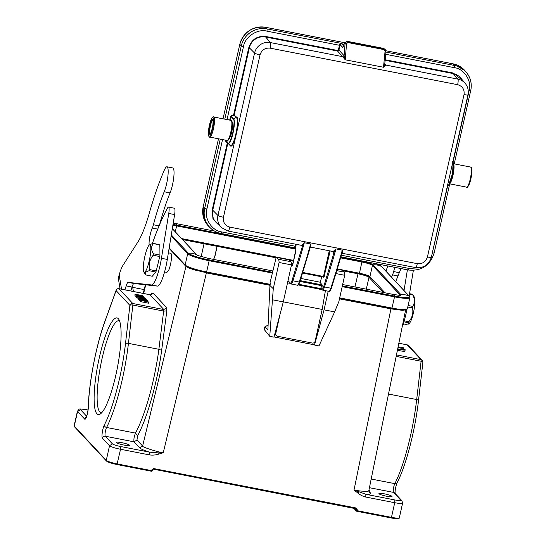 <?xml version="1.0" encoding="UTF-8"?>
<svg xmlns="http://www.w3.org/2000/svg" width="546" height="546" viewBox="0 0 546 546"><rect width="100%" height="100%" fill="white"/><g stroke="black" fill="none" stroke-linecap="round" stroke-linejoin="round"><path stroke-width="0.82" d="M169.185 247.87L185.155 264.974A19.008 2.682 12.7 0 0 206.613 271.949L270.195 284.336M391.987 308.074A19.008 2.682 12.7 0 0 407.35 308.845L409.875 297.625A19.008 2.682 -167.3 0 1 394.512 296.853L391.987 308.074L339.687 297.877M385.019 292.806L369.922 276.638A9.262 1.304 12.7 0 0 359.466 273.239L337.448 268.953M293.693 260.422L181.606 238.582M276.085 257.821L182.555 239.592M293.516 261.22L289.489 260.435M342.69 270.802L358.005 273.785L354.948 286.943M383.074 292.424L369.014 277.361C367.458 276.194 363.793 275 358.005 273.785M342.212 270.352L357.48 273.328A12.183 1.72 -167.3 0 1 370.509 277.259M293.591 260.872L289.018 259.985M276.228 257.494L182.146 239.155M213.397 259.357A6.825 6.613 -43 0 0 214.728 256.586L217.062 246.232M217.165 246.342L214.844 256.709L213.595 259.398M201.658 256.791L201.72 254.156L204.04 243.782M119.635 321.089A46.792 9.391 -79 0 0 118.905 320.782A46.792 9.391 -79 0 0 101.406 361.609A46.792 9.391 -79 0 0 99.768 411.902A46.792 9.391 -79 0 0 101.003 412.639A46.792 9.391 -79 0 0 101.802 412.633M115.848 375.082A49.229 9.883 101 0 1 100.382 413.936A49.229 9.883 101 0 1 97.911 364.366A49.229 9.883 101 0 1 118.81 319.349A49.229 9.883 101 0 1 115.848 375.082M339.619 298.198L389.83 307.978A16.571 2.341 12.7 0 0 399.727 309.295M189.66 267.342A16.571 2.341 12.7 0 0 206.572 272.27L270.127 284.65M86.145 409.664L86.268 409.691C82.071 408.934 80.139 408.92 80.46 409.63L77.587 411.527L77.45 411.199L74.12 425.757L74.42 426.713L106.443 461.008C107.555 462.059 111.077 463.233 117.021 464.537L151.467 471.246L152.307 470.666L152.511 469.758M140.377 300.157L140.349 301.59L148.553 303.187L148.812 302.013L142.151 300.518L147.427 300.518L139.223 298.921L145.891 300.423L140.615 300.416L148.812 302.013M139.223 298.921L138.957 300.102L140.281 300.553M146.935 300.43L146.778 299.829L138.575 298.232L138.315 299.413L139.032 299.754M145.652 299.611L145.577 298.546L136.698 296.219L139.626 297.181L140.363 297.973L138.083 297.707L137.817 298.88L138.363 299.201M136.698 296.219L136.432 297.399L138.015 298.007M142.799 296.307L142.697 295.461L134.964 294.362L142.84 296.478L136.056 295.529L135.79 296.71L136.507 297.072M136.698 296.225L134.937 295.796L135.203 294.615M134.964 294.362L134.937 295.796M136.056 295.529L144.97 297.891L137.312 295.871L143.694 296.526L136.227 294.71L142.936 295.714M136.015 296.949L136.282 295.775M144.861 298.355L144.97 297.891M143.844 297.427L143.98 296.833M140.581 297.427L144.567 298.457L141.182 298.061L140.581 297.427M138.083 297.707L145.83 298.812M136.677 297.666L136.944 296.485M139.469 297.863L139.626 297.181M138.083 299.167L138.35 297.993M138.547 299.658L138.814 298.485L147.017 300.082M147.488 301.556L147.666 300.778M139.182 300.341L139.448 299.16M140.349 301.59L140.615 300.416M151.617 294.526L152.907 292.909L166.714 307.691L163.848 309.548L158.872 349.297C157.241 362.264 153.262 382.364 149.249 396.348C144.874 411.95 140.274 424.194 135.456 433.094C134.036 436.848 133.579 439.762 134.098 441.837L105.289 436.227A2.437 2.361 137 0 0 102.416 438.124A7.31 1.467 -79 0 1 102.286 432.412A7.31 1.467 -79 0 1 104.341 424.986A2.437 1.966 27.3 0 0 106.572 427.47L135.456 433.094L137.674 435.619C147.27 418.27 157.814 380.439 161.828 349.017L166.844 310.838L163.889 311.118L132.855 305.071A2.437 0.867 -173.4 0 0 129.893 305.391A2.437 2.361 -43 0 1 132.767 303.494L163.848 309.548L150.041 294.765L118.967 288.704A2.437 2.361 137 0 0 116.093 290.602A2.437 1.461 -160.1 0 1 116.141 290.233A2.437 2.437 0 0 1 118.898 288.67A2.437 0.491 101 0 1 118.967 288.704L132.767 303.494A2.437 0.491 101 0 1 132.855 305.071L128.44 343.366L158.872 349.297L161.828 349.017M398.908 349.044A6.095 0.86 12.7 0 0 403.18 349.228M397.665 349.01A6.095 0.86 12.7 0 0 405.187 349.85A6.095 0.86 12.7 0 0 404.955 349.522L403.187 349.181A6.095 0.86 12.7 0 0 403.201 349.174A4.259 0.601 -167.3 0 1 403.405 349.44A4.259 0.601 -167.3 0 1 397.72 348.744M397.427 350.191A6.095 0.86 12.7 0 0 404.92 351.023L405.187 349.85M403.098 349.59L403.467 347.993A6.095 0.86 12.7 0 0 403.235 347.672L401.467 347.331A4.259 0.601 -167.3 0 1 401.685 347.59A4.259 0.601 -167.3 0 1 399.106 347.57L398.109 346.86M397.952 347.631A6.095 0.86 12.7 0 0 403.467 347.993M401.378 347.734L401.467 347.331M152.3 470.7A0.73 0.71 -43 0 1 151.495 471.246A0.73 0.73 0 0 0 152.334 470.611M74.795 426.917L74.12 425.757M149.488 454.914L149.604 452.163L158.019 452.88L158.381 454.224C155.433 455.098 152.464 455.323 149.488 454.914L120.536 449.269L120.646 446.519L149.604 452.163C144.253 450.498 140.97 449.085 139.762 447.904L134.098 441.837L136.964 439.98L137.674 435.619M166.714 307.691L166.844 310.838M339.53 298.58L390.922 308.872L402.354 310.326L405.425 309.923L405.432 309.016M404.02 290.561L407.405 269.806M401.051 268.571A146.232 29.348 -79 0 0 395.72 281.668M391.578 277.231A10.722 2.15 101 0 1 392.499 274.884A7.31 1.467 -79 0 0 393.632 271.567A85.299 17.117 101 0 1 394.772 267.342M387.708 265.97A60.927 12.23 101 0 1 385.967 271.226M399.856 271.348A85.299 17.117 101 0 1 400.634 268.489M409.166 296.075L413.356 270.386M402.334 326.085A24.372 4.894 -79 0 0 406.982 309.22M412.667 294.54L414.073 296.696A14.012 3.023 100.5 0 1 414.318 307.93A14.012 3.023 100.5 0 1 409.07 323.573L404.709 324.918L402.907 324.583M408.401 324.058L408.374 322.679A16.448 3.549 -79.5 0 0 408.811 321.717C412.346 317.506 413.561 312.899 412.462 307.896A16.448 3.549 -79.5 0 0 412.571 307.132A16.448 3.549 -79.5 0 0 412.68 306.374C414.98 302.914 414.974 299.051 412.667 294.799A16.448 3.549 -79.5 0 0 412.442 294.233L412.633 294.485M412.462 307.896L407.76 307.023M408.094 305.521L412.68 306.374M404.156 320.85L408.811 321.717M408.374 322.679L403.849 321.84M409.555 293.7L412.442 294.233M412.667 294.799L409.473 294.205M144.185 289.592L132.705 287.353A10.968 9.459 -9.4 0 1 131.982 287.189M120.079 288.895L118.748 280.869A17.062 14.722 -9.4 0 1 119.171 274.877L119.724 273.089A19.499 3.911 101 0 1 122.925 265.417L137.742 242.219A60.927 12.23 -79 0 0 149.256 213.322A128.194 25.73 101 0 1 164.339 170.072A14.626 2.935 101 0 1 166.967 166.796A14.626 2.935 101 0 1 167.895 176.221A14.626 2.935 101 0 1 164.203 191.762A85.299 17.117 -79 0 0 153.426 224.761A7.31 1.467 101 0 1 152.293 228.071A10.722 2.15 -79 0 0 149.126 245.154M143.816 271.976L145.605 274.781A16.448 3.051 101.5 0 0 145.7 274.918C144.56 273.055 145.748 271.649 149.263 270.707A16.448 3.051 101.5 0 0 149.686 269.587C148.539 264.319 149.706 259.527 153.173 255.214A16.448 3.051 101.5 0 0 153.378 253.74L159.944 255.078L159.889 247.754L159.801 244.901L153.296 243.577A16.448 3.051 101.5 0 0 153.194 243.38A16.448 3.051 101.5 0 0 153.078 243.216L149.311 245.011A14.012 2.6 -78.5 0 0 144.506 258.026A14.012 2.6 -78.5 0 0 143.803 271.956A14.012 2.6 -78.5 0 0 143.816 271.976A14.012 2.6 -78.5 0 0 149.01 261.739A14.012 2.6 -78.5 0 0 150.286 245.222A14.012 2.6 -78.5 0 0 149.311 245.011M153.078 243.216L159.801 244.901M152.382 243.427A10.722 2.15 -79 0 0 152.491 243.127A146.232 29.348 101 0 1 167.54 208.026A7.31 1.467 101 0 1 168.516 207.077A7.31 1.467 101 0 1 168.755 213.438L161.445 258.299A24.372 4.894 101 0 1 151.406 284.944L128.146 282.371A7.31 1.467 -79 0 0 126.167 285.906L124.945 289.844M153.378 253.74C151.037 249.904 151.01 246.519 153.296 243.577M145.7 274.918L152.273 276.256L155.835 272.045L149.263 270.707M149.686 269.587L156.258 270.925A16.448 3.051 101.5 0 1 155.835 272.045M156.258 270.925L159.739 256.552L153.173 255.214M159.944 255.078A16.448 3.051 101.5 0 1 159.739 256.552M168.516 207.077L174.379 208.217A7.31 1.467 101 0 1 174.618 214.578L167.301 259.439A24.372 4.894 101 0 1 157.268 286.084L134.002 283.517A7.31 1.467 -79 0 0 132.023 287.046L130.801 290.991M166.967 166.796L172.829 167.943A14.626 2.935 101 0 1 173.758 177.368A14.626 2.935 101 0 1 170.059 192.909A85.299 17.117 -79 0 0 159.65 224.542M168.38 252.818L170.7 253.269A9.746 1.959 101 0 1 171.335 259.439A9.746 1.959 101 0 1 168.926 269.751L166.905 272.393L164.564 271.935M368.837 490.629L369.13 492.151M368.57 490.083C372.536 491.762 360.415 491.639 354.054 489.933L365.875 494.307L394.833 499.952C399.03 500.702 400.962 500.723 400.641 500.006L393.536 492.396A4.873 0.976 101 0 1 393.448 488.595A4.873 0.976 101 0 1 394.819 483.64A73.116 14.674 -79 0 0 416.687 399.542L421.103 361.24L396.164 356.381M379.006 493.775A6.702 0.949 12.7 0 0 385.913 496.102A6.702 0.949 12.7 0 0 391.994 496.505A6.702 0.949 12.7 0 0 391.898 496.287A6.702 0.949 12.7 0 0 384.991 493.966A6.702 0.949 12.7 0 0 378.917 493.564A6.702 0.949 12.7 0 0 379.006 493.775M399.208 517.458C399.911 518.434 397.331 518.407 391.468 517.369L394.724 502.702C400.184 503.726 402.757 503.767 402.457 502.818M369.43 487.701L393.536 492.396A2.437 2.361 137 0 1 394.785 493.086L401.89 500.702L402.6 503.078M391.468 517.369L391.189 517.956L391.468 517.369L357.023 510.66L357.234 509.711L356.402 509.459L356.19 510.401L357.023 510.66L356.763 511.254M355.569 508.558L356.402 509.459L355.856 508.606L153.412 469.157M152.32 470.693L152.532 469.744L153.399 469.164L152.518 469.724M117.035 464.53L151.467 471.246M129.429 445.14A6.702 0.949 12.7 0 0 122.522 442.82A6.702 0.949 12.7 0 0 116.441 442.41A6.702 0.949 12.7 0 0 116.537 442.629A6.702 0.949 12.7 0 0 123.444 444.956A6.702 0.949 12.7 0 0 129.518 445.359A6.702 0.949 12.7 0 0 129.429 445.14M117.001 464.523L120.536 449.269C114.994 448.15 111.323 446.976 109.521 445.734L106.272 460.374L106.818 461.22A9.016 1.269 12.7 0 0 117.001 464.523L117.281 463.936L115.718 463.615C110.77 462.476 107.623 461.397 106.272 460.374L74.256 426.071L77.587 411.527L84.691 419.137A2.437 2.361 -43 0 1 86.179 417.383M158.019 452.88L163.261 452.75C157.917 452.177 140.691 446.58 142.629 446.048M169.103 248.382L185.742 266.202L188.875 267.99L194.055 269.84L206.388 272.631A18.032 2.546 -167.3 0 1 186.029 266.018L169.171 247.959M339.475 298.846L390.922 308.872L354.054 489.933L357.903 493.106L358.647 491.98M357.903 493.106C360.258 495.031 362.878 496.348 365.765 497.058L365.875 494.307C369.84 494.464 371.341 493.973 370.393 492.854L368.782 491.127M357.234 509.711L356.135 508.019L355.856 508.606L356.135 508.019L153.665 468.564L151.938 469.703L151.733 470.652L117.281 463.936M158.381 454.224L163.261 452.75L206.374 272.904L269.983 285.299M268.106 325.02L264.701 326.993L264.564 329.934L269.758 336.329L273.273 288.697L269.936 285.531L270.406 283.381L269.99 282.985L275.955 258.244L276.372 257.364L278.385 259.254L290.8 261.677L288.759 259.787M276.938 325.955L275.361 333.074A2.437 2.368 133.5 0 0 276.023 335.299L276.44 335.694A2.437 2.368 133.5 0 0 277.593 336.288L312.278 343.052A2.437 2.368 133.5 0 0 315.144 341.148L322.174 309.439L325.423 290.663M280.043 314.209L275.778 333.47A2.437 2.368 133.5 0 0 276.44 335.694M321.71 289.503L298.232 284.923M290.144 283.354L287.524 282.842M274.031 336.95L314.557 344.847L318.509 325.969M273.273 288.697L279.081 262.496A11.698 2.348 -79 0 0 278.385 259.254M279.081 262.496L291.496 264.912A11.698 2.348 -79 0 0 290.8 261.677M336.043 273.594L344.697 275.28A11.698 2.348 -79 0 0 344 272.045L341.96 270.154M314.557 344.847L324.078 309.848L328.207 291.209M324.078 309.848L334.63 311.902L338.889 301.488L344.697 275.28M269.936 285.531L267.874 330.002L264.701 326.993M272.754 299.843L283.299 301.897L291.496 264.912M283.299 301.897L273.976 337.148L269.758 336.329M318.728 326.01L319.301 322.386M314.749 345.099L318.973 345.918L334.63 311.902M322.174 309.439L283.313 301.863M296.321 244.342L295.372 248.02L294.758 247.099A1.952 0.389 -79 0 0 295.011 246.205L221.662 231.907C212.019 230.924 203.897 218.332 206.886 209.009L222.536 139.578M208.654 226.283L208.647 226.276A21.922 21.253 -43 0 1 208.244 225.853A21.922 21.253 -43 0 1 203.187 206.784L203.46 217.294L208.661 226.269M344.499 42.684L265.643 27.314L267.008 28.918A21.806 21.144 137 0 0 241.291 45.891L239.79 44.376A21.922 21.253 -43 0 1 265.643 27.314C252.566 26.085 243.946 31.777 239.79 44.376L239.803 44.335M454.238 163.868L470.713 90.595A21.806 21.144 137 0 0 466.455 72.502A21.806 21.144 137 0 0 454.49 65.452L453.119 63.848A21.922 21.253 -43 0 1 464.373 70.059A21.922 21.253 -43 0 1 464.776 70.495L453.078 63.841M343.666 45.919L341.236 43.448L340.138 44.758L338.964 50.082L344.103 55.733L345.243 59.794L342.663 56.675L344.103 55.733L345.058 43.933L344.369 43.154M341.509 43.741L344.089 44.246M347.16 41.312L383.483 48.376L384.821 49.147L383.456 48.382M385.947 51.699L385.305 49.72L383.988 48.915M343.953 44.99L344.328 43.182L347.222 41.325L344.349 43.223L342.738 47.372L343.427 46.54M384.753 64.087L385.674 65.056L383.49 67.247L385.08 51.16L384.036 49.597L347.822 42.54L347.775 41.858C346.396 41.653 345.495 42.342 345.072 43.933L346.546 43.653L345.243 59.794L383.49 67.247L384.78 63.875M294.758 247.099L295.939 248.648A0.73 0.71 -43 0 1 295.83 248.075L295.488 247.707M229.777 137.551A7.555 1.515 -79 0 0 232.384 128.276A7.555 1.515 -79 0 0 232.405 124.079M226.358 119.465L227.061 119.492L226.959 119.874M339.564 44.717L341.189 43.373L267.008 28.918A1.952 0.389 101 0 1 266.905 31.142L339.455 45.277L339.564 44.717L340.138 44.758L342.738 47.372M231.163 115.813L233.674 114.728L248.792 47.632L249.345 47.809L234.227 114.906L233.674 114.728L236.677 117.219L233.64 118.714A0.485 0.471 137 0 0 233.347 119.062L231.101 116.66L231.395 116.305L233.64 118.714A12.674 2.546 101 0 1 233.012 133.183A12.674 2.546 101 0 1 228.139 143.209L230.139 145.256C233.572 148.805 239.844 120.946 236.384 117.574L233.927 115.254L231.395 116.305L231.163 115.813L230.549 116.482L229.757 120.011L227.061 119.492L243.489 46.601C244.772 36.944 257.651 28.447 266.905 31.142M225.225 140.097L225.45 141.039L227.313 142.95L227.743 142.697M218.953 225.184L212.954 218.605L212.196 210.046L227.313 142.95L227.866 143.127A0.485 0.471 136.9 0 0 227.859 142.909M299.972 281.443L321.437 285.626L321.471 284.78L300.232 280.637M300.942 278.46L319.806 282.132A3.897 0.785 -79 0 0 321.498 276.733M319.806 282.132L322.208 284.951L321.471 284.78M333.483 252.238L334.227 251.87L323.751 286.425C323 288.622 322.372 289.53 321.881 289.162L322.208 284.951M302.655 273.061L323.949 277.238L330.139 250.935M322.256 285.913L321.437 285.626L320.768 288.588L298.771 284.302M329.293 250.764L323.498 276.481L324.324 276.733M323.212 277.068L323.498 276.481L302.846 272.461M342.663 56.675L337.524 51.031L338.964 50.082L338.411 49.904L337.524 51.031L265.684 37.026A13.855 13.432 137 0 0 249.345 47.809L254.559 53.058L217.956 215.465L212.742 210.224A13.855 13.432 137 0 0 216.462 222.795L221.567 227.675A13.452 13.043 137 0 1 217.956 215.465A4.873 0.689 -167.3 0 0 223.45 217.24C222.836 222.345 224.966 225.641 229.832 227.129L417.308 263.67A4.873 0.976 101 0 1 415.561 267.581L342.185 253.276A4.873 0.976 101 0 0 342.704 252.873L342.287 250.143L342.062 253.098M342.704 252.873L341.96 253.378L331.483 287.926A0.73 0.375 -161.9 0 1 331.477 288.022A0.73 0.375 -161.9 0 1 330.828 288.192A243.714 48.915 -79 0 0 342.287 250.143L335.961 248.908L334.227 251.87A0.71 0.621 -146.7 0 0 333.613 251.099L335.961 248.908A243.714 48.915 101 0 1 324.501 286.964A7.31 1.467 101 0 1 322.618 290.117L322.044 289.796A0.73 0.71 137 0 1 321.881 289.162M310.626 246.15L310.654 243.98A243.714 48.915 -79 0 1 299.194 282.029A0.73 0.375 18.1 0 0 299.836 281.852A0.73 0.375 18.1 0 0 299.843 281.763L310.729 245.782M310.654 243.98L304.327 242.745L302.586 245.734L301.945 244.942L304.327 242.745A243.714 48.915 101 0 1 292.861 280.794A0.73 0.375 -161.9 0 1 292.11 280.255C291.359 282.459 290.738 283.374 290.24 282.999A0.73 0.71 137 0 0 290.411 283.633L290.977 283.954A7.31 1.467 101 0 0 292.861 280.794L299.194 282.029A7.31 1.467 -79 0 1 297.304 285.189L290.977 283.954M385.08 51.16L385.954 51.774L384.773 63.93L385.674 65.056L384.841 64.387M384.036 49.597L383.517 48.396L347.222 41.325L347.741 41.844M347.822 42.54L346.546 43.653M236.677 117.219C240.342 117.847 233.777 150.416 230.262 145.686L227.866 143.127L212.742 210.224L212.196 210.046M384.2 65.697L384.725 66.203M344.765 58.013L344.123 58.292M210.804 132.821A7.432 1.495 101 0 1 209.596 134.2A7.432 1.495 101 0 1 209.173 129.013A7.432 1.495 101 0 1 211.234 120.987A7.432 1.495 101 0 1 212.442 119.608A7.432 1.495 101 0 1 212.865 124.788A7.432 1.495 101 0 1 210.804 132.821M212.749 119.888A7.432 1.495 -79 0 0 211.937 121.123A7.432 1.495 -79 0 0 209.992 128.29A7.432 1.495 -79 0 0 209.992 134.057M342.642 284.548L393.557 294.465A16.087 3.228 101 0 1 394.581 296.075L394.512 296.853L342.178 286.65M272.358 273.048L209.145 260.729L206.613 271.949M340.916 257.125L362.059 261.247A9.794 1.379 -167.3 0 1 373.123 264.837A16.087 15.595 -43 0 1 381.47 266.462A0.73 0.71 137 0 1 381.661 266.605L379.511 265.206A18.475 2.607 -167.3 0 1 381.47 266.462L409.247 296.225A18.475 2.607 -167.3 0 1 394.581 296.075L342.342 285.899M359.466 273.239L362.059 261.247A16.087 3.228 -79 0 0 361.984 260.954M340.704 257.869L361.998 262.019A9.262 1.304 -167.3 0 1 372.454 265.417L400.238 295.181A9.262 1.304 -167.3 0 1 400.3 295.25M400.218 295.263L400.238 295.181A0.73 0.71 137 0 1 400.9 294.601L373.123 264.837A0.73 0.71 137 0 0 372.454 265.417L369.922 276.638M175.293 231.818L176.631 225.901L295.987 249.16M172.864 225.3A9.262 1.304 -167.3 0 1 176.631 225.901L176.692 225.123L295.611 248.293M172.993 224.529A9.794 1.379 -167.3 0 1 176.692 225.123A16.087 3.228 -79 0 0 175.669 223.512L173.232 223.068M366.27 289.148L369.014 277.361M357.48 273.328L357.582 272.87M196.888 254.948L197.734 255.467A9.794 1.379 -167.3 0 1 196.696 254.805A0.73 0.71 -43 0 1 196.888 254.948L172.324 228.637M272.87 270.946L208.19 258.347A16.087 3.228 101 0 1 209.207 259.951L209.145 260.729A19.008 2.682 -167.3 0 1 187.681 253.754A0.73 0.71 -43 0 1 188.35 253.173A16.087 15.595 137 0 1 196.696 254.805L172.318 228.685M160.312 222.993A18.475 2.607 -167.3 0 1 160.504 222.543M272.543 272.297L209.207 259.951A18.475 2.607 -167.3 0 1 188.35 253.173L171.301 234.916M381.661 266.605L409.439 296.369A0.73 0.71 137 0 0 409.247 296.225A16.087 15.595 -43 0 0 400.9 294.601A9.794 1.379 -167.3 0 1 399.72 295.297M405.357 309.555A18.032 2.546 -167.3 0 1 390.929 308.592M206.388 272.631L270.045 285.039M136.964 439.98L142.622 446.048L186.029 266.018M143.618 293.489L145.768 284.814M88.043 410.032L86.268 409.691M80.46 409.63L86.643 416.25M149.904 294.738L152.907 292.909M118.816 288.684A2.437 0.491 101 0 1 118.898 288.67L149.973 294.724L151.924 294.11L151.563 294.901M84.691 419.137A7.31 1.467 -79 0 0 86.841 415.875A7.31 1.467 -79 0 0 88.281 407.78A70.68 14.182 101 0 1 104.88 321.628L116.093 290.602L129.893 305.391L125.478 343.687A2.437 0.867 6.6 0 1 128.44 343.366A73.116 14.674 101 0 1 106.572 427.47A4.873 0.976 -79 0 0 105.201 432.418A4.873 0.976 -79 0 0 105.289 436.227L112.394 443.837L109.521 445.734L102.416 438.124M396.471 354.88L421.014 359.664L407.214 344.881L398.839 343.25M398.846 343.222L407.145 344.84A2.437 2.437 0 0 1 408.463 345.57A2.437 2.361 137 0 0 407.214 344.881A2.437 0.491 -79 0 0 407.145 344.84A2.437 0.491 -79 0 0 407.077 344.854M422.829 362.476A2.437 0.867 -173.4 0 0 422.904 362.298A2.437 0.867 -173.4 0 0 421.103 361.24A2.437 0.491 -79 0 0 421.014 359.664A2.437 2.361 -43 0 1 422.884 362.128M388.499 394.048L416.687 399.542A2.437 0.867 6.6 0 1 418.495 400.6C415.172 430.35 405.917 466.059 397.099 482.732C395.536 487.005 394.874 490.629 395.113 493.598M371.191 479.033L394.819 483.64A2.437 1.966 27.3 0 0 397.099 482.732M368.959 491.885L370.393 492.854M394.976 493.939A7.31 1.467 101 0 1 394.935 493.27M400.641 500.006L401.863 500.716M391.189 517.956L356.736 511.24A0.73 0.71 -43 0 1 356.19 510.401L354.231 508.299M88.281 407.78A2.437 1.502 -178.2 0 0 88.193 408.162C87.749 412.687 86.998 415.909 85.934 417.813L86.213 417.581M88.193 408.162C88.841 383.067 96.144 345.195 104.934 321.253A2.437 1.461 19.9 0 0 104.88 321.628M125.478 343.687A70.68 14.182 101 0 1 104.341 424.986M139.762 447.904L142.622 446.048M119.171 274.877L121.546 289.182M132.705 287.353L133.395 291.496M393.632 271.567L399.297 272.672M392.499 274.884L397.959 275.948M132.023 287.046L126.167 285.906M134.002 283.517L128.146 282.371M157.268 286.084L151.406 284.944M167.301 259.439L161.445 258.299M174.618 214.578L168.755 213.438M157.746 229.136L152.293 228.071M159.091 225.86L153.426 224.761M170.059 192.909L164.203 191.762M365.765 497.058L394.724 502.702L394.833 499.952M120.646 446.519A7.31 1.031 -167.3 0 1 112.394 443.837M185.155 264.974L187.681 253.754L171.123 236.015M153.378 469.15L153.665 468.564L153.378 469.15L356.217 508.804M275.361 333.074L275.778 333.47M288.022 280.617L290.24 282.999M301.317 245.27A4.873 0.976 -79 0 0 301.433 245.338L301.665 245.454A0.73 0.71 -45.8 0 1 301.863 246.116L302.586 245.734L292.11 280.255M301.863 246.116L300.969 245.25M295.83 248.075L295.673 251.706L293.018 263.472L291.803 265.963L291.366 265.499M288.82 259.8L276.399 257.378M342.021 270.168L337.36 269.26L341.994 270.147M336.937 270.666L344 272.045M203.201 206.743L204.695 208.299A21.806 21.144 137 0 0 210.544 228.098A21.806 21.144 137 0 0 220.918 233.449A1.952 0.389 -79 0 0 220.959 233.476A1.952 0.389 -79 0 0 221.662 231.907M293.031 263.343L291.339 263.008M453.125 63.848L385.885 50.744L453.105 63.834C457.534 64.735 461.295 66.81 464.373 70.059M239.79 44.376L223.021 118.81L239.783 44.356C243.925 31.743 252.539 26.058 265.622 27.3L344.506 42.67M208.244 225.853C203.419 220.407 201.733 214.039 203.18 206.763L218.496 138.786L203.194 206.791M292.472 265.192L291.462 264.114M340.997 256.845L408.394 269.983A1.952 0.389 -79 0 0 408.442 270.011A1.952 0.389 -79 0 0 409.138 268.448L341.448 255.255M448.662 185.114L452.6 173.287L453.064 162.531M385.722 54.293L454.388 67.677A1.952 0.389 101 0 0 454.49 65.452L385.94 52.088M221.014 233.47L295.017 247.891M220.277 139.134L204.695 208.299L206.886 209.009M243.489 46.601L241.291 45.891L224.781 119.158M233.347 119.062C234.466 119.431 234.261 124.113 232.726 133.108C230.398 141.257 228.822 144.472 228.003 142.759L225.791 140.213M230.549 116.482L231.101 116.66L230.303 120.195L229.73 120.12M230.159 120.727L230.303 120.195M293.018 263.472L292.274 265.54L292.724 265.431M291.803 265.963A0.73 0.71 -43 0 1 292.363 265.404M295.836 246.471L295.011 246.205L295.468 244.178M452.579 161.384C452.88 161.247 454.292 163.206 452.443 174.16C450.006 185.012 448.061 186.186 447.761 186.002A12.674 2.546 -79 0 0 452.122 175.041A12.674 2.546 -79 0 0 452.852 161.828M447.645 186.056L431.633 255.972M434.111 253.01L432.562 252.989M419.13 267.786L409.138 268.448M454.388 67.677C464.025 68.659 472.153 81.252 469.157 90.575L453.023 162.176M465.151 70.939L466.455 72.502C470.686 77.832 472.113 83.879 470.734 90.656L469.157 90.575M343.454 46.608L343.966 44.922M338.411 49.904L339.455 45.277L340.001 45.454M225.211 140.179L225.757 140.356A0.485 0.471 137 0 0 225.88 140.786L228.139 143.209A12.674 2.546 101 0 1 228.126 143.189A0.485 0.471 -43 0 1 228.003 142.759M225.45 141.039L225.88 140.786M342.096 252.969L331.477 288.022C330.385 290.82 329.538 291.933 328.945 291.352A7.31 1.467 -79 0 0 330.828 288.192L324.501 286.964A0.73 0.375 18.1 0 1 323.751 286.425M322.133 289.701L298.328 284.841L320.502 289.175L320.768 288.588L321.594 288.854A0.73 0.71 137 0 0 321.765 289.489L322.044 289.796M332.739 251.44L333.49 252.245M385.183 59.753L453.187 73.007L462.967 80.699M383.981 48.928L347.884 41.892M248.792 47.632C251.549 39.448 257.186 35.729 265.704 36.473L337.551 50.471M230.262 145.686L228.153 143.223M417.308 263.67C422.406 264.121 425.778 261.896 427.422 256.989L464.025 94.581A4.873 0.689 12.7 0 0 467.963 94.779C468.816 90.575 467.922 86.807 465.281 83.477L460.763 78.044A13.855 13.432 137 0 0 453.16 73.56L385.128 60.306M453.187 73.007L453.16 73.56L457.896 79.122L385.667 65.042M464.025 94.581C464.632 89.476 462.51 86.179 457.644 84.691L270.161 48.157A4.873 0.976 -79 0 0 270.42 42.588L342.649 56.661L344.089 55.712M265.704 36.473L265.684 37.026L270.42 42.588A13.452 13.043 137 0 0 254.559 53.058A4.873 0.689 -167.3 0 0 260.046 54.832L223.45 217.24M227.962 230.978A4.873 0.976 -79 0 0 228.078 231.04L301.433 245.338A4.873 0.976 -79 0 0 301.945 244.942M333.326 251.631L333.094 251.508A4.873 0.976 -79 0 0 333.613 251.099M465.281 83.477A13.452 13.043 137 0 0 457.896 79.122A4.873 0.976 -79 0 1 457.644 84.691M221.567 227.675L228.078 231.04A4.873 0.976 -79 0 0 229.832 227.129M427.422 256.989A4.873 0.689 12.7 0 0 431.36 257.186C428.849 264.885 423.58 268.352 415.561 267.581M270.161 48.157C265.063 47.7 261.691 49.925 260.046 54.832M449.556 183.722A10.238 2.054 -79 0 0 453.194 174.351A10.238 2.054 -79 0 0 453.514 163.902A10.238 2.054 -79 0 0 453.33 163.725M453.33 163.691L470.529 167.042A10.238 2.054 101 0 1 470.857 167.281A10.238 2.054 101 0 1 470.399 178.392A10.238 2.054 101 0 1 466.612 187.141L449.515 183.804M467.499 186.568A9.507 1.911 -79 0 0 470.993 178.324A9.507 1.911 -79 0 0 471.396 168.12M231.634 121.239A9.507 1.911 101 0 1 232.118 127.969A9.507 1.911 101 0 1 229.491 138.118M227.109 140.465A10.238 2.054 -79 0 0 228.767 138.568A10.238 2.054 -79 0 0 231.606 127.511A10.238 2.054 -79 0 0 231.019 120.373C231.579 119.977 232.03 120.946 232.378 123.273C232.378 128.474 231.402 133.483 229.45 138.295C228.255 140.315 227.477 141.039 227.109 140.465L209.766 137.087A10.238 2.054 101 0 0 211.425 135.183A10.238 2.054 101 0 0 214.271 124.133A10.238 2.054 101 0 0 213.677 116.994L231.019 120.373M211.295 119.335A9.507 1.911 -79 0 0 208.422 132.371A9.507 1.911 -79 0 0 210.742 134.466A9.507 1.911 -79 0 0 213.616 121.43A9.507 1.911 -79 0 0 211.295 119.335M379.511 265.206L375.887 263.663M214.551 231.088L175.669 223.512M160.551 222.44L160.162 222.645M400.368 295.482L393.557 294.465M145.373 284.773L143.236 293.414M88.043 410.012L86.2 409.65C77.621 408.763 80.262 408.237 77.45 411.199M418.495 400.6L422.904 362.298A2.437 2.437 0 0 0 422.27 360.353L408.463 345.57M356.825 511.268A0.73 0.73 0 0 1 356.361 511.036L353.712 508.196M104.934 321.253L116.141 290.233M402.593 503.125L399.344 517.772C399.501 518.905 396.785 518.973 391.209 517.97L356.756 511.254M208.19 258.347L197.734 255.467M405.692 309.596L368.823 490.67M409.875 297.625L409.439 296.369M288.793 259.78L276.372 257.364M291.332 262.981L293.038 263.315M384.821 49.147L385.312 49.713M295.086 247.918L220.959 233.476C216.96 232.671 213.486 230.876 210.544 228.098L209.07 226.692M293.011 263.452L296 248.71M287.94 280.985L290.411 283.633M340.991 256.866L408.442 270.011C421.457 271.246 430.023 265.602 434.131 253.064L449.733 183.852M228.119 143.182L225.873 140.779M321.84 289.564L320.502 289.175M310.715 245.891L299.836 281.852C298.751 284.657 297.904 285.77 297.304 285.189M447.761 186.002L447.365 186.179M328.945 291.352L322.618 290.117M385.947 51.809L384.616 49.16M384.964 64.605L384.773 63.93M310.381 247.079L333.094 251.508M431.36 257.186L467.963 94.779M470.529 167.042L471.28 167.547C472.331 168.161 472.044 172.57 470.42 180.781C468.27 186.63 467.001 188.745 466.612 187.141M213.677 116.994C213.315 116.421 212.53 117.144 211.336 119.158C209.384 123.976 208.408 128.986 208.408 134.186C208.756 136.514 209.207 137.483 209.766 137.087"/></g></svg>
